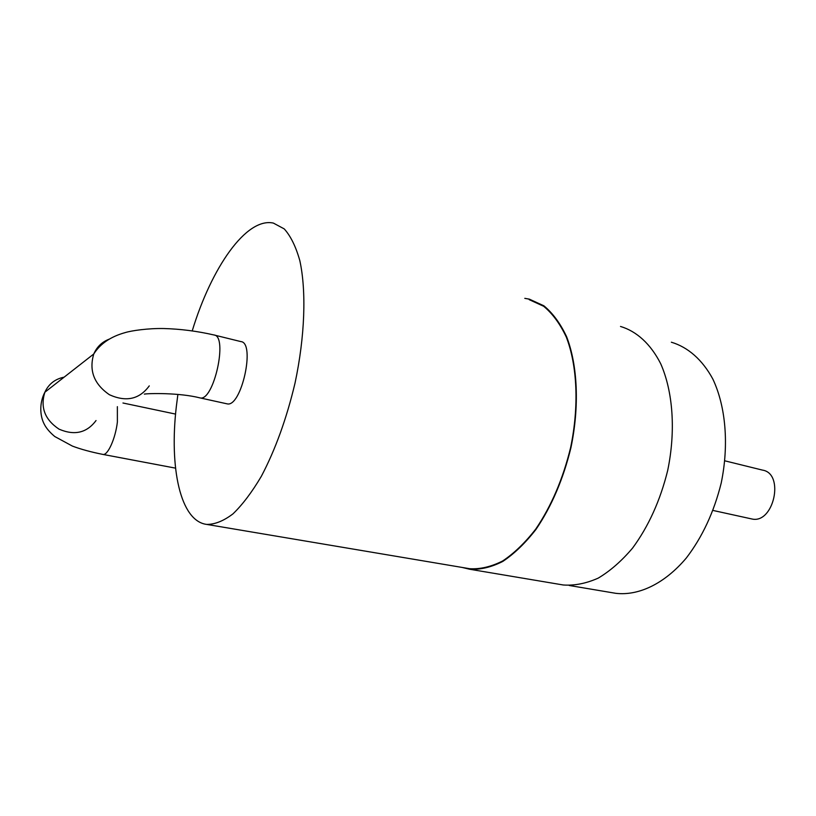 <?xml version="1.0" encoding="UTF-8"?>
<svg xmlns="http://www.w3.org/2000/svg" width="816" height="816" viewBox="0 0 816 816"><rect width="100%" height="100%" fill="white"/><g stroke="black" fill="none" stroke-linecap="round" stroke-linejoin="round"><path stroke-width="1.22" d="M713.062 510.459L751.648 518.925C773.701 524.535 785.002 473.433 762.45 470.098L724.832 460.826M671.354 342.21C687.878 347.116 702.382 359.693 712.847 379.073C725.771 406.368 729.116 444.771 721.211 483.031C713.99 512.06 702.362 537.061 686.297 558.032C664.591 583.736 638.673 595.986 615.805 593.324L613.52 592.936M620.507 326.461C636.592 331.245 650.638 343.924 660.674 363.681C673.027 391.537 675.883 430.991 667.692 470.465C660.287 500.432 648.598 526.279 632.624 548.026C621.71 560.929 610.246 570.955 598.25 578.105C586.235 583.471 574.597 585.766 563.315 584.99L561.102 584.623M524.8 298.35L529.4 299.166L543.884 305.806C552.789 313.15 560.357 323.442 566.59 336.671C577.697 365.313 579.564 406.399 570.914 447.78C563.224 479.216 551.565 506.44 535.949 529.451C525.32 543.119 514.253 553.778 502.758 561.449C491.293 567.253 480.257 569.843 469.649 569.242L462.223 567.457M529.217 299.666L543.66 306.275C552.534 313.599 560.072 323.85 566.284 337.028C577.34 365.568 579.197 406.49 570.588 447.709C562.928 479.033 551.31 506.155 535.755 529.074C525.167 542.691 514.141 553.319 502.687 560.959C491.263 566.732 480.267 569.323 469.7 568.711L467.629 568.364M192.25 330.796C211.477 267.577 246.259 217.127 273.38 223.084L284.233 228.898C290.68 236.069 295.882 246.636 299.819 260.61C306.49 291.118 304.949 336.478 295.025 383.112C286.589 418.639 275.359 449.698 261.344 476.299C251.971 492.15 242.515 504.676 232.978 513.866C223.615 520.965 214.863 524.474 206.713 524.413C180.285 521.179 169.136 467.854 176.358 406.327L177.888 394.424M226.573 403.726L227.032 403.828C241.312 408 255.826 342.404 240.802 341.578L214.414 335.08M227.032 403.828L199.981 397.892C213.7 401.962 228.388 335.6 213.904 334.958C197.125 331.112 180.397 328.981 163.73 328.532C147.941 328.236 131.509 330.653 125.164 332.602C110.711 336.61 100.246 343.73 93.779 353.971C88.822 370.566 94.034 384.152 109.436 394.74C126.174 402.257 139.444 399.299 149.267 385.876M109.14 339.181C101.99 341.955 96.869 346.882 93.779 353.971L44.849 392.241C48.664 384.01 55.08 378.981 64.127 377.165M96.033 420.546C86.812 432.919 74.48 435.795 59.048 429.155C44.89 419.73 40.157 407.429 44.849 392.241C39.209 403.002 39.923 415.823 44.146 423.973C46.247 428.196 49.796 432.378 54.794 436.54L72.369 446.077C80.692 449.228 90.882 452.013 102.928 454.42C107.743 455.695 115.495 438.498 117.382 422.005L117.361 406.654M569.221 585.48L615.805 593.324M469.649 569.242L563.315 584.99M206.713 524.413L469.7 568.711M144.34 394.108C148.573 393.322 179.296 392.608 199.981 397.892M102.928 454.42L175.532 468.139M122.961 403.002L175.573 414.089"/></g></svg>
